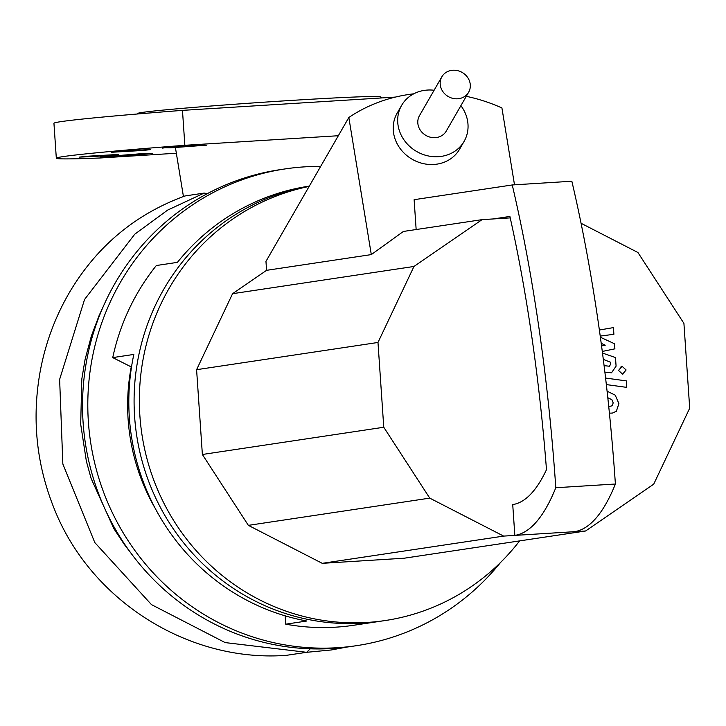<?xml version="1.0" encoding="UTF-8"?>
<svg xmlns="http://www.w3.org/2000/svg" width="726" height="726" viewBox="0 0 726 726"><rect width="100%" height="100%" fill="white"/><g stroke="black" fill="none" stroke-linecap="round" stroke-linejoin="round"><path stroke-width="1.09" d="M608.751 406.642L612.272 405.734L613.189 402.848L611.864 399.699L607.807 397.73M609.423 413.158L612.445 413.067L616.338 411.288L618.915 403.629L615.24 395.171L607.09 391.178M606.355 384.589L626.774 387.375L626.329 380.896L605.593 378.055M618.516 370.441L622.59 374.144L626.121 369.97L622.055 366.276L618.516 370.441M601.219 343.325L605.239 345.195L601.573 345.957M600.239 336.093L613.897 334.287L613.443 327.598L599.386 330.021M602.299 351.448L614.886 348.843L614.541 343.77L600.393 337.236M604.894 372.166L611.555 372.765L616.084 366.149L615.485 357.555L602.507 353.063M603.315 359.388L610.475 362.22L610.611 364.243L609.423 366.24L604.105 365.641M470.149 83.59A15.455 13.912 29.9 0 0 457.67 70.658A15.455 13.912 29.9 0 0 441.853 76.802A15.455 13.912 29.9 0 0 440.346 85.441A15.455 13.912 29.9 0 0 452.824 98.373A15.455 13.912 29.9 0 0 468.633 92.229A15.455 13.912 29.9 0 0 470.149 83.59M468.633 92.229L446.254 131.088A15.455 13.912 -150.1 0 1 430.445 137.232A15.455 13.912 -150.1 0 1 417.967 124.3A15.455 13.912 -150.1 0 1 419.474 115.661L441.853 76.802M519.625 540.897A220.432 212.927 -98.5 0 1 385.179 620.539A220.432 212.927 -98.5 0 1 367.438 622.418A220.432 212.927 -98.5 0 1 141.37 430.527A220.432 212.927 -98.5 0 1 309.14 186.428M131.497 367.047L112.739 357.6L133.829 354.433A220.432 212.927 -98.5 0 0 306.817 621.011L285.726 624.178A220.432 212.927 -98.5 0 0 335.802 627.164A220.432 212.927 -98.5 0 0 353.535 625.286L379.907 621.329A220.432 212.927 -98.5 0 1 362.165 623.207A220.432 212.927 -98.5 0 1 135.735 428.485A220.432 212.927 -98.5 0 1 309.276 186.192A220.432 212.927 -98.5 0 0 139.102 353.644A220.432 212.927 -98.5 0 0 362.165 623.207A220.432 212.927 -98.5 0 0 379.907 621.329L385.179 620.539M460.892 105.669A36.055 32.461 -150.1 0 1 464.105 141.37A36.055 32.461 -150.1 0 1 438.322 156.689A36.055 32.461 -150.1 0 1 404.309 140.354A36.055 32.461 -150.1 0 1 401.623 105.379A36.055 32.461 -150.1 0 1 427.405 90.06A36.055 32.461 -150.1 0 1 434.112 90.251M464.105 141.37L459.631 149.139A36.055 32.461 -150.1 0 1 433.849 164.466A36.055 32.461 -150.1 0 1 399.835 148.122A36.055 32.461 -150.1 0 1 397.149 113.156L401.623 105.379M416.152 229.543L414.119 199.686L512.247 184.958A576.126 148.585 86.4 0 1 555.798 487.736A375.415 96.821 86.4 0 1 514.834 535.398L512.728 504.579A344.505 88.853 -93.6 0 0 546.487 469.668A545.217 140.617 -93.6 0 0 509.906 216.448L493.253 218.943L510.224 217.891M581.072 223.281L637.927 252.503L683.919 323.379L689.7 408.175L653.718 484.16L585.619 530.987L574.429 531.686A375.415 96.821 -93.6 0 0 615.394 484.015A576.126 148.585 -93.6 0 0 571.843 181.237L512.247 184.958M555.798 487.736L615.394 484.015M514.507 184.812L501.911 107.947A158.74 142.913 -150.1 0 0 466.273 96.322M266.578 270.326L265.961 261.396L348.834 117.494L371.304 254.599L266.578 270.326L232.574 293.694L413.965 266.469L482.064 219.642L493.253 218.943M371.304 254.599L403.42 231.449L482.064 219.642M348.834 117.494A158.74 142.913 -150.1 0 1 413.738 93.817M574.429 531.686L503.644 536.097L322.253 563.331L404.228 558.212L585.619 530.987M503.644 536.097L429.756 498.127L383.764 427.251L377.983 342.463L413.965 266.469M322.253 563.331L248.365 525.361L429.756 498.127M248.365 525.361L202.373 454.485L383.764 427.251M202.373 454.485L196.592 369.688L377.983 342.463M196.592 369.688L232.574 293.694M500.477 562.55A241.041 232.828 -98.5 0 1 356.593 645.659L351.32 646.449A241.041 232.828 -98.5 0 1 331.927 648.509A241.041 232.828 -98.5 0 1 83.998 432.642A241.041 232.828 -98.5 0 1 279.755 169.721L285.028 168.931A241.041 232.828 -98.5 0 1 304.421 166.871A241.041 232.828 -98.5 0 1 320.647 166.445M356.593 645.659A241.041 232.828 -98.5 0 1 337.2 647.719A241.041 232.828 -98.5 0 1 89.271 431.843A241.041 232.828 -98.5 0 1 285.028 168.931M309.321 186.11L309.185 186.137A220.432 212.927 -98.5 0 0 177.425 262.358L156.335 265.525A220.432 212.927 -98.5 0 0 112.739 357.6M285.726 624.178L285.155 615.839M155.291 508.499A199.831 193.025 -98.5 0 1 131.206 367.093M131.578 553.965L124.246 544.355L113.909 528.737L91.158 478.561L86.385 461.309L80.695 424.256L81.802 379.108L85.06 359.551L91.412 335.829L99.135 315.483L103.192 306.699M207.355 193.633L204.169 193.08L185.221 195.929M310.238 648.817L306.635 652.311L286.343 655.342C189.341 662.647 90.931 601.427 54.169 508.59C36.663 464.994 31.871 420.045 39.776 373.736C44.921 344.351 55.022 316.899 70.086 291.38C97.393 245.851 135.626 214.07 184.776 196.038M381.704 97.937L380.433 96.83A121.551 2.632 176.1 0 0 290.309 100.487A121.551 2.632 176.1 0 0 137.958 113.365L137.414 113.982M136.179 150.182L150.699 149.601L143.086 150.454L111.65 152.26L136.179 150.182M93.881 156.535L79.361 157.106L86.975 156.253L118.411 154.447L93.881 156.535M129.455 155.382L100.124 157.016L142.713 153.576L152.514 153.277L142.786 154.311L129.455 155.382L129.391 154.438M162.424 148.095L174.222 146.661L206.574 145.164L170.165 147.859L162.397 147.668M338.334 135.726L184.849 145.3L182.471 110.37A206.012 4.465 176.1 0 0 53.942 123.275L56.319 158.214A206.012 4.465 176.1 0 0 100.478 157.969L176.082 153.25M184.849 145.3A206.012 4.465 176.1 0 0 56.319 158.214M395.38 97.084L182.471 110.37M204.169 193.08L167.606 210.123L134.746 234.217L84.552 299.475L59.632 379.389L62.844 463.987L94.797 542.558L151.471 604.622L225.16 642.592L306.635 652.311L331.274 649.97L346.919 647.066M142.786 154.311L142.741 153.576M170.165 147.859L170.102 146.979M611.773 413.167L612.445 413.067M621.066 366.403L621.728 366.303M622.246 374.208L622.908 374.108M610.884 372.865L611.555 372.765M175.429 147.623L183.433 196.51"/></g></svg>
